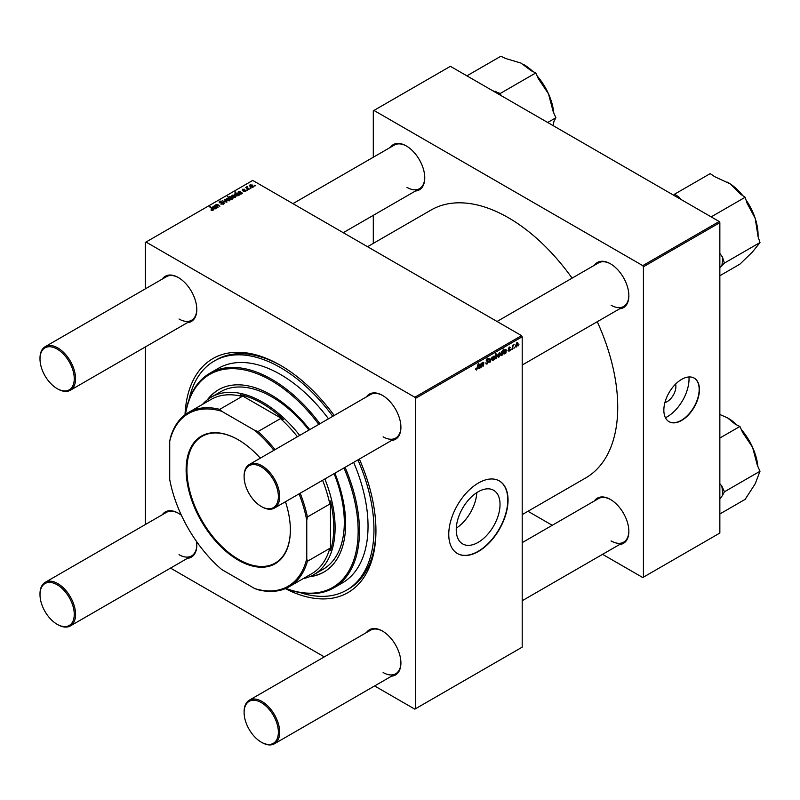 <?xml version="1.0" encoding="UTF-8"?>
<svg xmlns="http://www.w3.org/2000/svg" width="800" height="800" viewBox="0 0 800 800"><rect width="100%" height="100%" fill="white"/><g stroke="black" fill="none" stroke-linecap="round" stroke-linejoin="round"><path stroke-width="1.2" d="M478.14 542.38A30.97 17.88 120 0 0 498.37 515.09A30.97 17.88 120 0 0 493.62 490.27A30.97 17.88 120 0 0 478.14 491.8A30.97 17.88 120 0 0 457.9 519.1A30.97 17.88 120 0 0 462.65 543.91A30.97 17.88 120 0 0 478.14 542.38M456.28 528.17A30.97 17.88 120 0 0 476.8 492.62M478.4 551.48A41.93 24.21 120 0 0 505.79 514.53A41.93 24.21 120 0 0 499.36 480.93A41.93 24.21 120 0 0 478.4 483.01A41.93 24.21 120 0 0 451.01 519.96A41.93 24.21 120 0 0 457.44 553.55A41.93 24.21 120 0 0 478.4 551.48M457.3 553.48A41.93 24.21 120 0 0 478.14 551.33A41.93 24.21 120 0 0 505.49 514.5A41.93 24.21 120 0 0 499.23 480.86M594.38 265.28A26.09 15.06 60 0 1 610.42 263.77L610.42 263.77A26.09 15.06 60 0 1 628.86 295.72A26.09 15.06 60 0 1 619.54 308.85M610.75 263.96A25.16 14.52 -120 0 0 598.5 262.9L497.04 321.48M390.28 147.44A26.09 15.06 60 0 1 406.31 145.93L406.31 145.93A26.09 15.06 60 0 1 424.76 177.88A26.09 15.06 60 0 1 415.43 191.01M406.64 146.12A25.16 14.52 -120 0 0 394.39 145.06L292.94 203.64M594.38 500.96A26.09 15.06 60 0 1 610.42 499.45L610.42 499.45A26.09 15.06 60 0 1 628.86 531.4A26.09 15.06 60 0 1 619.54 544.53M610.75 499.65A25.16 14.52 -120 0 0 598.5 498.59L522.2 542.64M162.32 279.05A26.09 15.06 60 0 1 178.35 277.54L178.35 277.54A26.09 15.06 60 0 1 196.8 309.49A26.09 15.06 60 0 1 187.48 322.62M178.69 277.73A25.16 14.52 -120 0 0 166.44 276.67L45.21 346.66A25.16 14.52 60 0 1 57.79 347.91A25.16 14.52 60 0 1 74.22 370.08A25.16 14.52 60 0 1 70.37 390.23A25.16 14.52 60 0 1 57.79 388.99L57.13 388.61A24.22 13.99 -120 0 0 74.26 378.72A24.22 13.99 -120 0 0 57.13 349.05A24.22 13.99 -120 0 0 40 358.94A24.22 13.99 -120 0 0 57.13 388.61L57.79 388.99M366.43 396.89A26.09 15.06 60 0 1 382.46 395.38L382.46 395.38A26.09 15.06 60 0 1 400.91 427.33A26.09 15.06 60 0 1 391.58 440.46M382.79 395.57A25.16 14.52 -120 0 0 370.54 394.51L249.32 464.5A25.16 14.52 60 0 1 261.89 465.75A25.16 14.52 60 0 1 278.33 487.92A25.16 14.52 60 0 1 274.47 508.07A25.16 14.52 60 0 1 261.89 506.83L261.24 506.45A24.22 13.99 -120 0 0 278.37 496.56A24.22 13.99 -120 0 0 261.24 466.89A24.22 13.99 -120 0 0 244.11 476.78A24.22 13.99 -120 0 0 261.24 506.45L261.89 506.83M366.43 632.57A26.09 15.06 60 0 1 382.46 631.06L382.46 631.06A26.09 15.06 60 0 1 400.91 663.01A26.09 15.06 60 0 1 391.58 676.14M382.79 631.26A25.16 14.52 -120 0 0 370.54 630.19L249.32 700.18A25.16 14.52 60 0 1 261.89 701.43A25.16 14.52 60 0 1 278.33 723.6A25.16 14.52 60 0 1 274.47 743.76A25.16 14.52 60 0 1 261.89 742.51L261.24 742.13A24.22 13.99 -120 0 0 278.37 732.24A24.22 13.99 -120 0 0 261.24 702.57A24.22 13.99 -120 0 0 244.11 712.46A24.22 13.99 -120 0 0 261.24 742.13L261.89 742.51M162.32 514.73A26.09 15.06 60 0 1 178.35 513.22L178.35 513.22A26.09 15.06 60 0 1 181.4 515.27M178.69 513.42A25.16 14.52 -120 0 0 166.44 512.36L45.21 582.34A25.16 14.52 60 0 1 57.79 583.59A25.16 14.52 60 0 1 74.22 605.76A25.16 14.52 60 0 1 70.37 625.92A25.16 14.52 60 0 1 57.79 624.67L57.13 624.29A24.22 13.99 -120 0 0 74.26 614.4A24.22 13.99 -120 0 0 57.13 584.73A24.22 13.99 -120 0 0 40 594.62A24.22 13.99 -120 0 0 57.13 624.29L57.79 624.67M185.01 414.81A135.1 78 60 0 1 280.41 365.29L280.41 365.29A135.1 78 60 0 1 334.2 415.49M281.4 365.87A132.31 76.39 -120 0 0 216.23 359.88L214.26 361.02A132.31 76.39 -120 0 0 189.04 399.65M522.2 514.6L585.7 477.94A154.67 89.3 -120 0 0 597.25 321.72M572.09 278.15A154.67 89.3 -120 0 0 508.36 217.71A154.67 89.3 -120 0 0 431.03 210.05L367.53 246.71M675.6 384.07A12.37 7.14 -60 0 1 667.14 401.64A12.37 7.14 -60 0 1 664.9 402.6M665.43 417.74A30.97 17.88 120 0 0 667.14 416.83A30.97 17.88 120 0 0 688.97 376.96M681.64 420.45A25.16 14.52 120 0 0 698.07 398.28A25.16 14.52 120 0 0 694.21 378.12A25.16 14.52 120 0 0 681.64 379.37A25.16 14.52 120 0 0 665.2 401.53A25.16 14.52 120 0 0 669.06 421.69A25.16 14.52 120 0 0 681.64 420.45M668.93 421.62A25.16 14.52 120 0 0 681.37 420.29A25.16 14.52 120 0 0 697.77 398.25A25.16 14.52 120 0 0 694.08 378.04M521.54 335.62L522.2 336.76L415.47 398.38L414.81 397.24L521.54 335.62L252.74 180.43L145.35 242.43L145.35 288.85M145.35 346.94L145.35 524.53M415.47 398.38L415.47 708.77L414.81 709.15L374.61 685.94M324.3 656.89L170.5 568.1M509.09 351.25L507.94 350.52L509.11 350.75L509.74 349.79L508.36 348.76L509.37 347.07L510.46 347.62L509.35 347.57L508.89 348.68L510.22 349.47L509.09 351.25L507.94 350.6L509.09 351.25M508.42 350.18L509.11 350.75M509.37 347.07L510.46 347.62L509.44 347.03M509.98 347.97L508.99 347.36M510.22 349.47L509.29 348.8M505.98 352.97L504.49 353.9L503.63 353.28L505.72 350.7L505.18 349.98L503.93 351.39L505.22 349.47L506.28 349.87L505.98 352.97L505.29 352.57M503.64 353.41L504.49 353.9L503.63 353.28M505.79 350.2L504.82 349.76M505.22 349.47L506.28 349.87L505.41 349.37M497.77 356.47L498.9 357.13L497.76 356.24L499.28 352.9L500.4 353.87L498.9 357.13L498.13 357.22M499.28 352.9L500.02 352.82M475.6 369.49L476.55 370.04L475.64 368.9L476.12 368.55L476.58 369.4L478.24 363.66L477.67 367.89L476.55 370.04L475.6 369.41M475.73 368.84L476.58 369.4M496.48 354.51L497.4 355.55L496.05 358.78L495.24 358.47L494.71 359.48L495.49 353.71L495.97 353.43L495.69 355.45L497.05 354.47M494.89 358.11L496.05 358.78L494.87 358.26M491.94 357.21L489.83 362.3L489.37 358.69L489.85 358.41L490.19 361.49L491.94 357.21M486.28 360.1L488.66 361.48L487.21 363.88L486.17 364.06L485.78 362.9L487.24 363.24L488.18 361.81L486.26 360.38L487.55 358.22L488.9 358.98L487.54 358.85L486.74 360.07L488.66 361.48L487.75 360.51M485.78 362.92L487.24 363.24M488.06 361.41L486.28 360.64M486.46 361.02L486.26 360.38L487.96 361.36M487.55 358.22L488.9 358.98L487.56 358.21M488.42 359.31L487.07 358.58M486.33 359.83L486.92 360.44M518.96 344.72L518.37 345.82L518.96 344.72M522.2 336.76L522.2 647.15L415.47 708.77M491.9 359.86L493.03 360.52L491.89 359.63L493.41 356.29L494.53 357.26L493.03 360.52L492.26 360.6M493.41 356.29L494.15 356.21M480.71 367.56L479.21 368.5L478.36 367.87L480.45 365.29L479.91 364.57L478.66 365.98L479.95 364.06L481.01 364.46L480.71 367.56L480.01 367.16M478.36 368.01L479.21 368.5L478.36 367.87M480.51 364.79L479.54 364.36M479.95 364.06L481.01 364.46L480.14 363.96M481.92 365.07L481.17 367.3L481.74 363.1L482.22 362.81L482.13 363.52L483.13 362.22L483.83 362.76L483.39 366.01L482.91 366.29L482.97 362.8L481.51 364.83M483.13 362.22L483.83 362.76L483.02 362.29M483.34 363.05L482.68 362.63M500.75 355.1L501.58 355.58L500.7 354.52L503.58 349.03L502.8 354.81L501.06 355.63M515.44 346.27L516.57 346.93L515.43 346.04L516.95 342.7L518.07 343.67L516.57 346.93L515.8 347.01M516.95 342.7L517.69 342.62M514.52 347.28L513.93 348.38L514.52 347.28M512.81 347.48L512.08 349.45L512.65 345.25L513.13 344.97L513.01 345.84L514.11 344.48L512.38 347.23M511.29 349.15L510.7 350.25L511.29 349.15M247.65 190.21L246.61 190.05L247.65 190.21M250.88 188.35L249.84 188.19L250.88 188.35M243.34 191.46L245.22 191.2L245.33 190.54L242.37 190.42L242.42 189.29L244.53 189.25L242.82 189.54L243.1 190.23L245.78 190.24L245.62 191.46L243.34 191.46M245.22 191.64L245.33 190.54M242.37 190.42L242.42 189.29L242.42 190.45M242.82 189.54L242.78 190.58M245.78 191.35L245.78 190.24L245.62 191.46M238.78 195.33L235.86 195.51L235.07 193.53L236.38 193.42L234.95 192.22L239.27 195.05L238.78 195.33M234.7 194.13L235.07 193.53L235.07 194.9M223.83 204.03L223.83 202.47L223.74 204.09L220.75 204.01L223.23 203.76L223.4 202.77L219.28 202.61L219.35 201.16L222.03 201.15L219.87 201.48L219.73 202.32L223.83 202.47L224.4 203.24M223.23 204.32L223.4 202.77M219.28 202.61L219.35 201.16L219.35 202.64M219.87 201.48L219.73 202.8M229.56 200.73L227.08 200.61L226.46 198.5L228.98 198.67L229.56 200.73L230.07 199.98M225.93 199.23L226.46 198.5L226.46 200.17M216.45 204.77L218.12 207.26L217.64 207.54L214.85 205.27L215.8 205.37L216.18 204.44L217.7 204.5L219.86 206.26L216.45 204.77L216.13 206.31M215.8 206.05L216.18 205.03M211.11 210.2L211.15 209.62L212.56 209.92L212.33 209.05L209.61 206.85L210.1 206.57L212.91 208.85L213.07 210.24L211.11 210.2M212.56 210.45L212.33 209.05M213.5 209.68L213.07 210.24M414.81 397.24L146.01 242.05M213.92 208.64L214.82 206.75L213.38 206.54L212.73 207.61L213 206.27L214.94 206.17L217.17 207.81L215.74 208.71L213.46 208.05M213.38 206.54L213.27 207.37M212.73 207.61L213 206.27L213 207.48M231.6 199.48L227.34 196.61L229.16 197.42L229.54 196.73L231.81 196.98L232.57 198.99L231.1 199.07L231.6 199.48M232.96 198.37L232.57 198.99M226.88 202.2L222.48 200.87L226.14 202.04L224.53 199.69L225.05 199.39L226.88 202.2M235.43 197.34L232.95 197.22L232.33 195.11L234.85 195.28L235.43 197.34L235.93 196.59M231.8 195.84L232.33 195.11L232.33 196.79M239.19 194.05L240.09 192.15L238.66 191.95L238 193.02L238.28 191.68L240.21 191.58L242.45 193.21L241.01 194.11L238.74 193.46M238.66 191.95L238.54 192.77M238 193.02L238.28 191.68L238.28 192.89M253.1 187.14L250.62 187.02L250 184.91L252.52 185.08L253.1 187.14L253.6 186.39M249.47 185.64L250 184.91L250 186.58M247.27 187.11L249.03 189.41L245.76 187.43L246.82 187.62L247.29 186.62L247.1 188.52M246.82 188.29L246.84 186.74L246.84 188.31M255.31 185.79L254.27 185.63L255.31 185.79M719.19 221.51L719.85 222.65L643.42 266.77L642.77 265.63L719.19 221.51L450.39 66.32L373.3 110.82L373.3 157.24M373.3 215.34L373.3 243.37M643.42 266.77L643.42 577.16L642.77 577.54L602.57 554.33M552.25 525.29L527.97 511.27M643.42 577.16L719.85 533.04L719.85 222.65M642.77 265.63L373.96 110.44M611.08 305.23A25.16 14.52 -120 0 0 623.65 306.48A25.16 14.52 -120 0 0 628.86 295.33M406.97 187.39A25.16 14.52 -120 0 0 419.55 188.64A25.16 14.52 -120 0 0 424.75 177.5M611.08 540.91A25.16 14.52 -120 0 0 623.65 542.16A25.16 14.52 -120 0 0 628.86 531.02M196.55 541.51A26.09 15.06 60 0 1 196.8 545.17A26.09 15.06 60 0 1 187.48 558.3M359.35 459.07A135.1 78 60 0 1 375.94 530.75A135.1 78 60 0 1 285.36 588.62M300.5 592.71A132.31 76.39 -120 0 0 346.56 590.18L348.54 589.04A132.31 76.39 -120 0 0 375.93 529.6M383.12 672.52A25.16 14.52 -120 0 0 395.7 673.77A25.16 14.52 -120 0 0 400.91 662.63M383.12 436.84A25.16 14.52 -120 0 0 395.7 438.08A25.16 14.52 -120 0 0 400.91 426.94M179.01 319A25.16 14.52 -120 0 0 191.59 320.25A25.16 14.52 -120 0 0 196.8 309.1M179.01 554.68A25.16 14.52 -120 0 0 191.59 555.93A25.16 14.52 -120 0 0 196.8 544.79M211.15 210.23L211.15 209.62M211.51 210.39L211.51 209.88M210.1 207.24L210.1 206.57M212.91 210.33L212.91 208.85M214.82 207.35L214.82 206.75M214.94 207.26L214.94 206.17M215.48 207.32L215.48 206.57M216.68 208.09L216.68 207.58M215.47 208.83L215.8 207.89L215.8 208.67M215.47 208.38L215.16 207.04L214.4 208.36L215.47 208.38M214.4 208.84L214.68 207.45M215.34 205.67L215.34 204.99M217.7 205.15L217.7 204.5M227.83 197L227.83 196.33M229.16 198.09L229.16 197.42M229.54 198.39L229.54 196.73M231.81 197.6L231.81 196.98M231.1 199.66L231.1 199.07M229.98 198.75L229.98 198.1L232.35 198.4L232.35 199.09M229.8 197.06L229.98 198.1L229.8 197.06L231.34 197.26L232.12 199.15M230.63 199.28L230.63 198.6M228.98 199.3L228.98 198.67M229.15 200.9L228.5 198.94L226.86 198.76L226.56 200.26M226.86 198.76L227.51 200.31L229.42 200.05L229.42 200.8M227.51 200.82L227.51 200.31M225.05 200.46L225.05 199.39M221.17 204.22L221.17 203.7M234.85 195.91L234.85 195.28M235.01 197.51L234.37 195.55L232.73 195.37L232.43 196.87M232.73 195.37L233.38 196.92L235.29 196.66L235.29 197.41M233.38 197.43L233.38 196.92M235.43 192.62L235.43 191.94M237.85 195.9L237.99 194.9L236.96 193.92L235.52 193.76L235.31 195.13M235.52 193.76L236.38 195.26L237.85 195.46L237.99 194.9M236.24 195.71L236.24 195.18M236.38 195.77L236.38 195.26M240.09 192.75L240.09 192.15M240.21 192.66L240.21 191.58M240.75 192.73L240.75 191.98M241.95 193.5L241.95 192.99M240.75 194.23L241.07 193.3L241.07 194.08M240.75 193.78L240.43 192.44L239.67 193.77L240.75 193.78M239.67 194.25L239.95 192.86M243.69 191.63L243.69 191.11M252.52 185.71L252.52 185.08M252.68 187.31L252.04 185.35L250.4 185.17L250.1 186.67M250.4 185.17L251.05 186.72L252.96 186.46L252.96 187.21M251.05 187.23L251.05 186.72M250.33 188.57L250.33 187.9M246.24 187.83L246.24 187.15M247.1 190.44L247.1 189.77M254.76 186.01L254.76 185.34M485.79 363.06L487.21 363.88M487.46 358.27L488.9 359.1M489.73 361.57L490.41 361.96M489.69 361.21L490.19 361.49M493.95 356.93L494.53 357.26M494.05 357.54L493.39 356.78L492.37 359.3L493.04 360.03L494.05 357.54L493.02 356.57M491.93 359.04L493.04 360.03M496.82 355.21L497.4 355.55M495.52 356.69L496.01 358.32L496.92 355.83L496.33 355.09L495.12 356.46M496.04 354.92L496.92 355.83M494.99 357.4L496.01 358.32M479.36 367.93L480.37 365.82L478.84 367.6L479.36 367.93L478.43 367.36M499.82 353.54L500.4 353.87M499.92 354.15L499.26 353.4L498.24 355.91L498.91 356.64L499.92 354.15L498.89 353.18M497.8 355.65L498.91 356.64M502.63 352.45L502.05 351.78L501.36 354.98L502.63 352.45L501.7 351.58M504.64 353.33L505.64 351.23L504.11 353L504.64 353.33L503.7 352.77M508.36 348.78L509.57 349.47M517.49 343.34L518.07 343.67M517.59 343.95L516.93 343.19L515.91 345.71L516.58 346.44L517.59 343.95L516.56 342.98M515.47 345.45L516.58 346.44M309.72 429.63A105.29 60.79 -120 0 0 271.18 394.96A105.29 60.79 -120 0 0 218.54 389.75A105.29 60.79 -120 0 0 207.35 399.83M218.87 389.56A105.29 60.79 -120 0 0 208.22 399.17M285.89 588.39A122.99 71.01 -120 0 0 343.96 467.96M318.8 424.39A122.99 71.01 -120 0 0 271.18 380.51A122.99 71.01 -120 0 0 185.47 414.46M185.33 414.56A123.92 71.55 60 0 1 209.88 373.23A123.92 71.55 60 0 1 271.84 379.36A123.92 71.55 60 0 1 319.93 423.73M345.09 467.3A123.92 71.55 60 0 1 333.8 587.86A123.92 71.55 60 0 1 285.72 588.46M333.8 587.86L342.37 582.92A123.92 71.55 -120 0 0 353.66 462.36M328.5 418.79A123.92 71.55 -120 0 0 280.41 374.42A123.92 71.55 -120 0 0 218.45 368.28L209.88 373.23M346.56 590.18A132.31 76.39 -120 0 0 357.93 459.89M332.78 416.32A132.31 76.39 -120 0 0 280.41 367.57A132.31 76.39 -120 0 0 214.26 361.02M202.58 404.34A102.49 59.17 60 0 1 211.37 397.11L220.6 391.79A102.49 59.17 60 0 1 271.84 396.86A102.49 59.17 60 0 1 308.94 430.08M334.1 473.65A102.49 59.17 60 0 1 323.09 569.3L313.86 574.63A102.49 59.17 60 0 1 303.2 578.63M309.5 576.75A105.29 60.79 -120 0 0 323.83 572.11A105.29 60.79 -120 0 0 334.88 473.2M310.5 576.33A105.29 60.79 -120 0 0 324.15 571.91M719.85 267.63L724.42 263.08L760 242.54L752.59 251.83L739.92 264.15L719.85 275.74M724.42 263.08L722.47 257.13L719.85 253.42M711.18 216.88L745.14 197.27L747.09 203.23L755.2 218.39L758.05 236.59L760 242.54M680.63 199.25L679.21 197.27L674.61 194.16L710.19 173.62L714.79 176.73L730.3 183.92L740.54 194.16L745.14 197.27M674.61 194.16L673.64 195.21M742.86 195.73A42.96 24.8 -120 0 0 730.3 183.92A42.96 24.8 -120 0 0 727.69 182.29A42.96 24.8 -120 0 0 727.55 182.21M758.07 236.65L758.07 234.9A42.96 24.8 -120 0 0 755.2 218.39A42.96 24.8 -120 0 0 746.03 199.99M679.21 197.27A46.69 26.95 -120 0 0 676.54 196.89M721.78 265.92A46.69 26.95 -120 0 0 722.47 257.13M547.67 122.49L555.89 117.74L553.94 121.44L553.11 125.62M501.21 95.66L500.23 93.48L535.81 72.94L538.45 78.83L548.49 93.82L553.25 111.85L555.89 117.74M500.23 93.48L492.59 90.69M466.9 75.85L500.86 56.24L505.46 58.44L520.97 63.07L531.21 70.74L535.81 72.94M553.77 112.99A42.96 24.8 -120 0 0 548.49 93.82A42.96 24.8 -120 0 0 537.19 76.02M532.97 71.58A42.96 24.8 -120 0 0 523.58 64.45A42.96 24.8 -120 0 0 523.52 64.41M498.31 93.98A46.69 26.95 -120 0 0 495.64 91.28M719.85 498.91L722.47 495.5A46.69 26.95 -120 0 0 722.37 490.82A46.69 26.95 -120 0 0 721.78 485.91L719.85 483.71M719.85 513.97L745.14 499.37L755.2 483.79L760 471.26L724.42 491.8L721.78 485.91M722.47 495.5L724.42 491.8M719.85 438.05L739.92 426.46L742.56 432.35L752.59 447.34L757.36 465.37L760 471.26M719.85 414.5L727.58 417.9L735.32 424.27L739.92 426.46M757.87 466.52A42.96 24.8 -120 0 0 752.59 447.34A42.96 24.8 -120 0 0 741.3 429.54M737.07 425.1A42.96 24.8 -120 0 0 727.69 417.97A42.96 24.8 -120 0 0 727.63 417.94M244.11 476.4A25.16 14.52 60 0 1 244.11 476.02A25.16 14.52 60 0 1 249.32 464.5M244.11 712.09A25.16 14.52 60 0 1 244.11 711.7A25.16 14.52 60 0 1 249.32 700.18M40 358.56A25.16 14.52 60 0 1 40 358.18A25.16 14.52 60 0 1 45.21 346.66M40 594.25A25.16 14.52 60 0 1 40 593.86A25.16 14.52 60 0 1 45.21 582.34M285.46 501.73A73.7 42.55 60 0 1 290.36 530.03A73.7 42.55 60 0 1 238.24 560.12A73.7 42.55 60 0 1 186.13 469.86A73.7 42.55 60 0 1 238.24 439.77A73.7 42.55 60 0 1 260.3 458.16M238.44 439.88A73.14 42.23 -120 0 0 202.07 436.37A73.14 42.23 -120 0 0 186.92 469.86A73.14 42.23 -120 0 0 218.85 543.46A73.14 42.23 -120 0 0 275.21 563.06A73.14 42.23 -120 0 0 290.36 529.8M324.87 478.97A102.49 59.17 60 0 1 335.09 527.71A102.49 59.17 60 0 1 313.86 574.63M297.44 436.72A100.63 58.1 -120 0 0 280.49 418.59L283.46 419.55L240.46 394.72L242.12 396.44L219.72 409.37L221.67 411.26A99.7 57.56 -120 0 0 169.72 441.25L169.72 479.53A99.7 57.56 -120 0 0 221.67 569.49L254.82 588.63A99.7 57.56 -120 0 0 306.76 558.64L307.42 561.28A100.63 58.1 60 0 1 289.21 586.71L311.61 573.78A100.63 58.1 -120 0 0 329.82 548.34L330.48 550.64A101.56 58.64 -120 0 0 333.77 527.71A101.56 58.64 -120 0 0 330.48 500.98L329.82 504.04A100.63 58.1 -120 0 0 322.6 480.29M283.46 419.55A101.56 58.64 -120 0 0 240.46 394.72M330.48 550.64L330.48 500.98M211.37 397.11A102.49 59.17 60 0 1 299.72 435.4M242.12 396.44A100.63 58.1 -120 0 0 210.99 399.49L188.59 412.42A100.63 58.1 60 0 1 219.72 409.37M169.72 441.25L170.38 437.85A100.63 58.1 60 0 1 188.59 412.42M289.21 586.71A100.63 58.1 60 0 1 258.09 589.76L254.82 588.63M329.82 504.04L307.42 516.97L306.76 520.36A99.7 57.56 -120 0 0 299.06 493.88M306.76 558.64L306.76 520.36M329.82 548.34L307.42 561.28M273.9 450.31A99.7 57.56 -120 0 0 254.82 430.4L221.67 411.26M254.82 430.4L258.09 431.52A100.63 58.1 60 0 1 275.04 449.65M280.49 418.59L258.09 431.52M300.2 493.22A100.63 58.1 60 0 1 307.42 516.97M214.14 208.03L214.13 207.28M216.12 208.33L216.12 207.16M218.2 205.56L218.2 204.88M216.83 206.88L216.83 206.21M230.51 199.18L230.51 198.53M221.63 202.76L221.63 202.25M239.42 193.43L239.4 192.69M241.4 193.73L241.4 192.57M247.94 189.2L247.94 188.5M489.54 360.09L490.09 360.41M508.38 348.95L509.18 349.41M212.79 209.61L212.79 210.38M213.05 206.96L213.05 207.46M229.58 197.42L229.58 198.43M223.7 203.19L223.7 204.11M219.46 201.96L219.46 202.7M238.04 195.14L238.04 195.82M238.33 192.37L238.33 192.87M245.54 190.81L245.54 191.5M242.6 189.84L242.6 190.53M486.48 363.37L485.78 362.97M488.01 361.38L486.26 360.37M488.19 358.76L487.41 358.31M493.8 356.75L493.21 356.42M492.62 360.07L491.89 359.65M496.68 355.06L496.17 354.76M495.65 358.35L494.92 357.93M476.23 369.44L475.62 369.09M480.38 364.48L479.81 364.15M478.99 367.98L478.37 367.62M499.66 353.36L499.08 353.03M498.49 356.68L497.76 356.26M502.38 351.76L501.84 351.44M505.66 349.88L505.09 349.55M504.26 353.39L503.65 353.03M508.63 350.82L508.02 350.47M509.8 347.5L509.22 347.17M517.33 343.16L516.75 342.83M516.16 346.48L515.43 346.06M623.65 306.48L522.2 365.05M395.7 438.08L274.47 508.07M244.11 476.78L244.11 476.02M274.47 743.76L395.7 673.77M522.2 600.73L623.65 542.16M244.11 712.46L244.11 711.7M40 358.94L40 358.18M70.37 390.23L191.59 320.25M343.25 232.69L419.55 188.64M40 594.62L40 593.86M191.59 555.93L70.37 625.92"/></g></svg>
